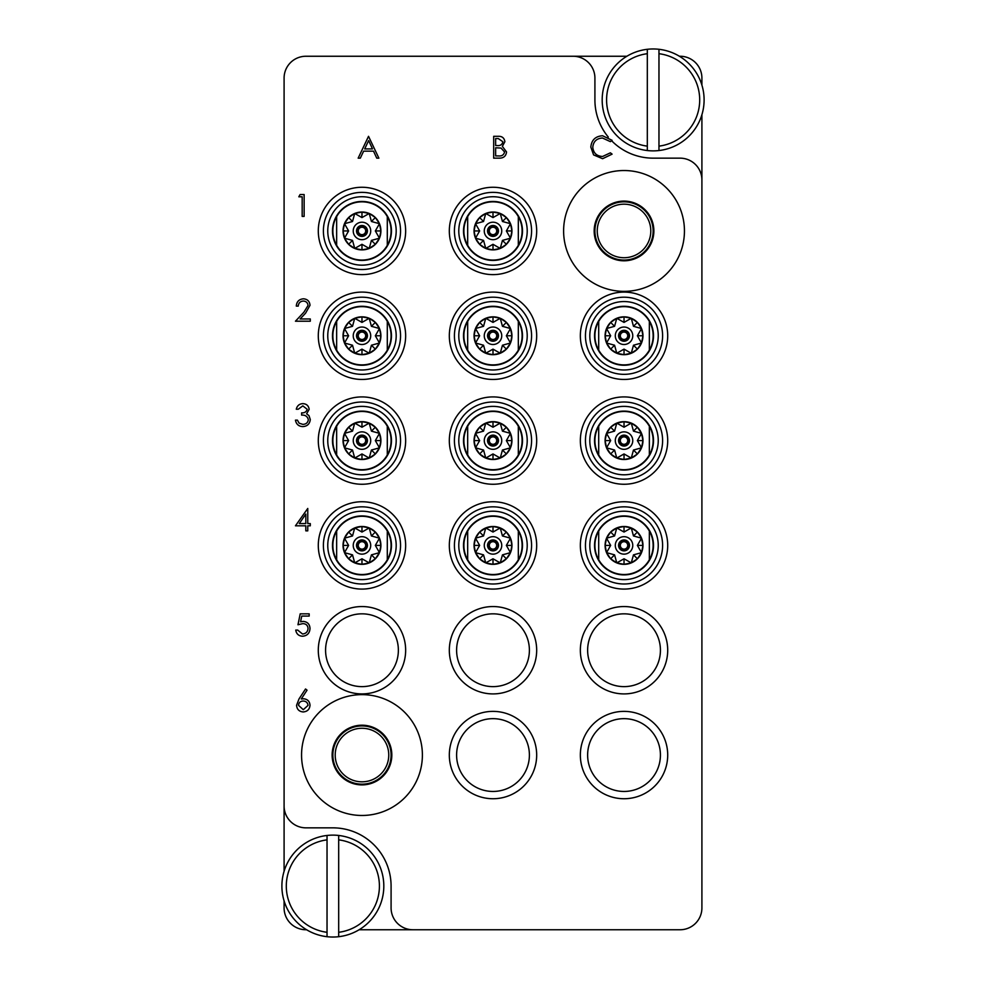 <?xml version="1.0" encoding="UTF-8"?>
<svg xmlns="http://www.w3.org/2000/svg" width="986" height="986" viewBox="0 0 986 986"><rect width="100%" height="100%" fill="white"/><g stroke="black" fill="none" stroke-linecap="round" stroke-linejoin="round"><path stroke-width="1.48" d="M361.973 815.471A60.417 60.417 0 0 0 422.39 755.054A60.417 60.417 0 0 0 361.973 694.637A60.417 60.417 0 0 0 301.556 755.054A60.417 60.417 0 0 0 361.973 815.471M624.027 291.363A60.417 60.417 0 0 0 684.444 230.946A60.417 60.417 0 0 0 624.027 170.529A60.417 60.417 0 0 0 563.61 230.946A60.417 60.417 0 0 0 624.027 291.363M405.653 230.946A43.68 43.68 0 0 0 361.973 187.266A43.68 43.68 0 0 0 318.293 230.946A43.68 43.68 0 0 0 361.973 274.626A43.68 43.68 0 0 0 405.653 230.946M405.653 335.77A43.68 43.68 0 0 0 361.973 292.09A43.68 43.68 0 0 0 318.293 335.77A43.68 43.68 0 0 0 361.973 379.45A43.68 43.68 0 0 0 405.653 335.77M405.653 440.594A43.68 43.68 0 0 0 361.973 396.914A43.68 43.68 0 0 0 318.293 440.594A43.68 43.68 0 0 0 361.973 484.262A43.68 43.68 0 0 0 405.653 440.594M536.68 440.594A43.68 43.68 0 0 0 493 396.914A43.68 43.68 0 0 0 449.32 440.594A43.68 43.68 0 0 0 493 484.262A43.68 43.68 0 0 0 536.68 440.594M536.68 335.77A43.68 43.68 0 0 0 493 292.09A43.68 43.68 0 0 0 449.32 335.77A43.68 43.68 0 0 0 493 379.45A43.68 43.68 0 0 0 536.68 335.77M536.68 230.946A43.68 43.68 0 0 0 493 187.266A43.68 43.68 0 0 0 449.32 230.946A43.68 43.68 0 0 0 493 274.626A43.68 43.68 0 0 0 536.68 230.946M667.707 335.77A43.68 43.68 0 0 0 624.027 292.09A43.68 43.68 0 0 0 580.347 335.77A43.68 43.68 0 0 0 624.027 379.45A43.68 43.68 0 0 0 667.707 335.77M667.707 440.594A43.68 43.68 0 0 0 624.027 396.914A43.68 43.68 0 0 0 580.347 440.594A43.68 43.68 0 0 0 624.027 484.262A43.68 43.68 0 0 0 667.707 440.594M667.707 545.406A43.68 43.68 0 0 0 624.027 501.738A43.68 43.68 0 0 0 580.347 545.406A43.68 43.68 0 0 0 624.027 589.086A43.68 43.68 0 0 0 667.707 545.406M667.707 650.23A43.68 43.68 0 0 0 624.027 606.55A43.68 43.68 0 0 0 580.347 650.23A43.68 43.68 0 0 0 624.027 693.91A43.68 43.68 0 0 0 667.707 650.23M660.423 650.23A36.396 36.396 0 0 0 624.027 613.834A36.396 36.396 0 0 0 587.631 650.23A36.396 36.396 0 0 0 624.027 686.626A36.396 36.396 0 0 0 660.423 650.23M405.653 545.406A43.68 43.68 0 0 0 361.973 501.738A43.68 43.68 0 0 0 318.293 545.406A43.68 43.68 0 0 0 361.973 589.086A43.68 43.68 0 0 0 405.653 545.406M405.653 650.23A43.68 43.68 0 0 0 361.973 606.55A43.68 43.68 0 0 0 318.293 650.23A43.68 43.68 0 0 0 361.973 693.91A43.68 43.68 0 0 0 405.653 650.23M398.369 650.23A36.396 36.396 0 0 0 361.973 613.834A36.396 36.396 0 0 0 325.577 650.23A36.396 36.396 0 0 0 361.973 686.626A36.396 36.396 0 0 0 398.369 650.23M536.68 650.23A43.68 43.68 0 0 0 493 606.55A43.68 43.68 0 0 0 449.32 650.23A43.68 43.68 0 0 0 493 693.91A43.68 43.68 0 0 0 536.68 650.23M529.396 650.23A36.396 36.396 0 0 0 493 613.834A36.396 36.396 0 0 0 456.604 650.23A36.396 36.396 0 0 0 493 686.626A36.396 36.396 0 0 0 529.396 650.23M536.68 755.054A43.68 43.68 0 0 0 493 711.374A43.68 43.68 0 0 0 449.32 755.054A43.68 43.68 0 0 0 493 798.734A43.68 43.68 0 0 0 536.68 755.054M529.396 755.054A36.396 36.396 0 0 0 493 718.658A36.396 36.396 0 0 0 456.604 755.054A36.396 36.396 0 0 0 493 791.45A36.396 36.396 0 0 0 529.396 755.054M536.68 545.406A43.68 43.68 0 0 0 493 501.738A43.68 43.68 0 0 0 449.32 545.406A43.68 43.68 0 0 0 493 589.086A43.68 43.68 0 0 0 536.68 545.406M667.707 755.054A43.68 43.68 0 0 0 624.027 711.374A43.68 43.68 0 0 0 580.347 755.054A43.68 43.68 0 0 0 624.027 798.734A43.68 43.68 0 0 0 667.707 755.054M660.423 755.054A36.396 36.396 0 0 0 624.027 718.658A36.396 36.396 0 0 0 587.631 755.054A36.396 36.396 0 0 0 624.027 791.45A36.396 36.396 0 0 0 660.423 755.054M594.176 230.946A29.839 29.839 0 0 1 624.027 201.107A29.839 29.839 0 0 1 653.866 230.946A29.839 29.839 0 0 1 624.027 260.797A29.839 29.839 0 0 1 594.176 230.946M332.134 755.054A29.839 29.839 0 0 1 361.973 725.203A29.839 29.839 0 0 1 391.824 755.054A29.839 29.839 0 0 1 361.973 784.893A29.839 29.839 0 0 1 332.134 755.054M701.909 85.166L701.909 78.079A21.84 21.84 0 0 0 680.081 56.251L679.391 56.251M626.899 56.251L305.919 56.251A21.84 21.84 0 0 0 284.091 78.079L284.091 806.006A21.84 21.84 0 0 0 305.919 827.846L332.861 827.846A58.236 58.236 0 0 1 391.085 886.081L391.085 907.921A21.84 21.84 0 0 0 412.924 929.749L680.081 929.749A21.84 21.84 0 0 0 701.909 907.921L701.909 179.994A21.84 21.84 0 0 0 680.081 158.154L653.139 158.154A58.236 58.236 0 0 1 611.591 140.715M284.091 900.834L284.091 907.921A21.84 21.84 0 0 0 305.919 929.749L306.609 929.749M359.101 929.749L412.924 929.749M573.076 56.251A21.84 21.84 0 0 1 594.915 78.079L594.915 99.919A58.236 58.236 0 0 0 608.3 137.079M284.091 806.006L284.091 871.316M701.909 179.994L701.909 114.684M298.807 196.793L300.089 194.55L304.132 194.55L304.132 216.39L302.172 216.39L302.172 196.793L298.807 196.793M303.318 301.05C300.237 301.297 298.548 302.985 298.253 306.091L296.293 306.091C296.65 301.654 299.029 299.226 303.417 298.807C307.447 299.115 309.641 301.272 310.011 305.303L305.598 313.141L300.126 318.971L310.294 318.971L310.294 321.214L295.455 321.214L303.922 312.168L308.051 305.475C307.706 302.714 306.128 301.235 303.318 301.05M302.825 405.875L298.253 409.227L296.293 409.227C297.106 405.751 299.276 403.89 302.788 403.631C306.498 403.816 308.63 405.714 309.173 409.301L306.621 413.8L308.988 415.661L310.294 419.543C309.752 423.98 307.238 426.334 302.739 426.593C298.647 426.371 296.219 424.214 295.455 420.147L297.415 420.147L299.128 423.167L302.776 424.35C305.956 424.313 307.817 422.772 308.335 419.728C307.521 416.412 305.29 414.872 301.617 415.106L301.617 412.875C304.538 413.048 306.412 411.852 307.213 409.301L302.825 405.875M295.455 525.809L307.768 508.456L307.768 523.578L310.294 523.578L310.294 525.809L307.768 525.809L307.768 530.85L305.808 530.85L305.808 525.809L295.455 525.809M299.3 523.578L305.808 523.578L305.808 514.088L299.3 523.578M300.212 613.834L309.173 613.834L309.173 616.077L301.741 616.077L300.57 621.821L303.133 621.39C307.472 621.784 309.764 624.163 310.011 628.538C309.666 633.308 307.127 635.871 302.394 636.229C298.598 635.933 296.379 633.875 295.738 630.079L297.698 630.079L302.505 633.998C305.906 633.69 307.755 631.841 308.051 628.452C307.743 625.321 305.993 623.719 302.788 623.633L297.969 624.754L300.212 613.834M299.017 698.951L305.537 688.98L307.04 690.163L301.272 698.988L303.528 698.778C307.496 699.123 309.666 701.28 310.011 705.249C309.629 709.378 307.361 711.609 303.183 711.941C299.128 711.572 296.922 709.353 296.576 705.286L299.017 698.951M303.121 701.021C300.348 701.169 298.82 702.624 298.536 705.372L303.294 709.698L308.051 705.372C307.632 702.599 305.993 701.145 303.121 701.021M368.53 136.314L378.883 158.154L376.751 158.154L373.521 151.154L363.624 151.154L360.309 158.154L358.165 158.154L368.53 136.314M368.641 140.579L364.684 148.911L372.498 148.911L368.641 140.579M493.678 158.154L493.678 136.314L497.93 136.314C501.985 136.068 504.302 137.88 504.869 141.725L502.342 146.372L506.545 151.955C506.052 155.985 503.723 158.056 499.582 158.154L493.678 158.154M495.638 138.558L495.638 145.558L496.944 145.558C500.198 145.953 502.182 144.683 502.909 141.762L498.287 138.558L495.638 138.558M495.638 147.801L495.638 155.911L498.423 155.911C501.775 156.306 503.834 154.975 504.585 151.955L501.011 148.048L495.638 147.801M602.569 135.76L612.096 140.32L610.383 141.639L602.446 138.003C596.592 138.41 593.375 141.491 592.783 147.259C593.399 153.076 596.666 156.158 602.582 156.478L610.383 152.83L612.096 154.136L602.594 158.709L593.597 154.901L590.824 147.111C591.514 140.024 595.433 136.241 602.569 135.76M361.973 192.369A38.577 38.577 0 0 0 323.396 230.946A38.577 38.577 0 0 0 361.973 269.523A38.577 38.577 0 0 0 400.55 230.946A38.577 38.577 0 0 0 361.973 192.369M327.759 230.946A34.214 34.214 0 0 1 361.973 196.732A34.214 34.214 0 0 1 396.187 230.946A34.214 34.214 0 0 1 361.973 265.16A34.214 34.214 0 0 1 327.759 230.946M332.492 230.946A29.481 29.481 0 0 1 361.973 201.464A29.481 29.481 0 0 1 391.454 230.946A29.481 29.481 0 0 1 361.973 260.427A29.481 29.481 0 0 1 332.492 230.946M387.301 217.191L387.301 245.304A29.112 29.112 0 0 0 361.973 201.834A29.112 29.112 0 0 0 336.645 216.587L336.645 245.304A29.112 29.112 0 0 1 336.645 216.587M343.042 230.946L348.613 230.946L344.484 238.193L343.042 230.946A18.931 18.931 0 0 1 361.973 212.027A18.931 18.931 0 0 1 380.904 230.946L379.462 238.193L375.333 230.946L380.904 230.946A18.931 18.931 0 0 1 361.973 249.877A18.931 18.931 0 0 1 343.042 230.946L344.484 223.699L348.588 217.561L354.726 213.457L361.973 212.027L369.22 213.457L375.358 217.561L379.462 223.699L380.904 230.946M371.426 240.399L379.462 238.193L375.358 244.331L369.22 248.435L371.426 240.399L375.358 244.331M361.973 244.306L369.22 248.435L361.973 249.877L354.726 248.435L361.973 244.306L361.973 249.877M352.52 240.399L354.726 248.435L348.588 244.331L344.484 238.193L352.52 240.399L348.588 244.331M353.235 230.946A8.738 8.738 0 0 0 361.973 239.684A8.738 8.738 0 0 0 370.711 230.946A8.738 8.738 0 0 0 361.973 222.207A8.738 8.738 0 0 0 353.235 230.946M356.513 230.946A5.46 5.46 0 0 1 361.973 225.486A5.46 5.46 0 0 1 367.433 230.946A5.46 5.46 0 0 1 361.973 236.406A5.46 5.46 0 0 1 356.513 230.946M365.979 230.946A4.006 4.006 0 0 1 361.973 234.951A4.006 4.006 0 0 1 357.967 230.946A4.006 4.006 0 0 1 361.973 226.94A4.006 4.006 0 0 1 365.979 230.946M358.263 230.946A3.71 3.71 0 0 1 361.973 227.236A3.71 3.71 0 0 1 365.683 230.946A3.71 3.71 0 0 1 361.973 234.656A3.71 3.71 0 0 1 358.263 230.946M348.613 230.946L344.484 223.699L352.52 221.493L354.726 213.457L361.973 217.586L369.22 213.457L371.426 221.493L379.462 223.699L375.333 230.946M352.52 221.493L348.588 217.561M361.973 217.586L361.973 212.027M371.426 221.493L375.358 217.561M387.301 245.304A29.112 29.112 0 0 1 336.645 245.304M327.032 932.3L327.032 839.862A46.588 46.588 0 0 0 327.032 932.3L327.032 936.7A50.952 50.952 0 0 1 327.032 835.462A50.952 50.952 0 0 1 383.813 886.081A50.952 50.952 0 0 1 338.679 936.7L338.679 932.3A46.588 46.588 0 0 0 338.679 839.862L338.679 835.462M338.679 932.3L338.679 839.862M338.679 936.7A50.952 50.952 0 0 1 327.032 936.7M327.032 835.462L327.032 839.862M647.321 146.138L647.321 53.7A46.588 46.588 0 0 0 647.321 146.138L647.321 150.538A50.952 50.952 0 0 1 647.321 49.3A50.952 50.952 0 0 1 704.103 99.919A50.952 50.952 0 0 1 658.968 150.538L658.968 146.138A46.588 46.588 0 0 0 658.968 53.7L658.968 49.3M658.968 146.138L658.968 53.7M658.968 150.538A50.952 50.952 0 0 1 647.321 150.538M647.321 49.3L647.321 53.7M458.786 545.406A34.214 34.214 0 0 1 493 511.204A34.214 34.214 0 0 1 527.214 545.406A34.214 34.214 0 0 1 493 579.62A34.214 34.214 0 0 1 458.786 545.406M463.519 545.406A29.481 29.481 0 0 1 493 515.924A29.481 29.481 0 0 1 522.481 545.406A29.481 29.481 0 0 1 493 574.887A29.481 29.481 0 0 1 463.519 545.406M518.328 531.651L518.328 559.765A29.112 29.112 0 0 0 493 516.294A29.112 29.112 0 0 0 467.672 531.06L467.672 559.765A29.112 29.112 0 0 1 467.672 531.06M474.069 545.406L479.64 545.406L475.511 552.653L474.069 545.406A18.931 18.931 0 0 1 493 526.487A18.931 18.931 0 0 1 511.931 545.406L510.489 552.653L506.36 545.406L511.931 545.406A18.931 18.931 0 0 1 493 564.337A18.931 18.931 0 0 1 474.069 545.406L475.511 538.171L479.615 532.033L485.753 527.929L493 526.487L500.247 527.929L506.385 532.033L510.489 538.171L511.931 545.406M502.453 554.859L510.489 552.653L506.385 558.791L500.247 562.895L502.453 554.859L506.385 558.791M493 558.779L500.247 562.895L493 564.337L485.753 562.895L493 558.779L493 564.337M483.547 554.859L485.753 562.895L479.615 558.791L475.511 552.653L483.547 554.859L479.615 558.791M484.262 545.406A8.738 8.738 0 0 0 493 554.144A8.738 8.738 0 0 0 501.738 545.406A8.738 8.738 0 0 0 493 536.68A8.738 8.738 0 0 0 484.262 545.406M487.54 545.406A5.46 5.46 0 0 1 493 539.946A5.46 5.46 0 0 1 498.46 545.406A5.46 5.46 0 0 1 493 550.866A5.46 5.46 0 0 1 487.54 545.406M497.006 545.406A4.006 4.006 0 0 1 493 549.412A4.006 4.006 0 0 1 488.994 545.406A4.006 4.006 0 0 1 493 541.413A4.006 4.006 0 0 1 497.006 545.406M489.29 545.406A3.71 3.71 0 0 1 493 541.696A3.71 3.71 0 0 1 496.71 545.406A3.71 3.71 0 0 1 493 549.128A3.71 3.71 0 0 1 489.29 545.406M479.64 545.406L475.511 538.171L483.547 535.965L485.753 527.929L493 532.046L500.247 527.929L502.453 535.965L510.489 538.171L506.36 545.406M483.547 535.965L479.615 532.033M493 532.046L493 526.487M502.453 535.965L506.385 532.033M518.328 559.765A29.112 29.112 0 0 1 467.672 559.765M327.759 545.406A34.214 34.214 0 0 1 361.973 511.204A34.214 34.214 0 0 1 396.187 545.406A34.214 34.214 0 0 1 361.973 579.62A34.214 34.214 0 0 1 327.759 545.406M332.492 545.406A29.481 29.481 0 0 1 361.973 515.924A29.481 29.481 0 0 1 391.454 545.406A29.481 29.481 0 0 1 361.973 574.887A29.481 29.481 0 0 1 332.492 545.406M387.301 531.651L387.301 559.765A29.112 29.112 0 0 0 361.973 516.294A29.112 29.112 0 0 0 336.645 531.06L336.645 559.765A29.112 29.112 0 0 1 336.645 531.06M343.042 545.406L348.613 545.406L344.484 552.653L343.042 545.406A18.931 18.931 0 0 1 361.973 526.487A18.931 18.931 0 0 1 380.904 545.406L379.462 552.653L375.333 545.406L380.904 545.406A18.931 18.931 0 0 1 361.973 564.337A18.931 18.931 0 0 1 343.042 545.406L344.484 538.171L348.588 532.033L354.726 527.929L361.973 526.487L369.22 527.929L375.358 532.033L379.462 538.171L380.904 545.406M371.426 554.859L379.462 552.653L375.358 558.791L369.22 562.895L371.426 554.859L375.358 558.791M361.973 558.779L369.22 562.895L361.973 564.337L354.726 562.895L361.973 558.779L361.973 564.337M352.52 554.859L354.726 562.895L348.588 558.791L344.484 552.653L352.52 554.859L348.588 558.791M353.235 545.406A8.738 8.738 0 0 0 361.973 554.144A8.738 8.738 0 0 0 370.711 545.406A8.738 8.738 0 0 0 361.973 536.68A8.738 8.738 0 0 0 353.235 545.406M356.513 545.406A5.46 5.46 0 0 1 361.973 539.946A5.46 5.46 0 0 1 367.433 545.406A5.46 5.46 0 0 1 361.973 550.866A5.46 5.46 0 0 1 356.513 545.406M365.979 545.406A4.006 4.006 0 0 1 361.973 549.412A4.006 4.006 0 0 1 357.967 545.406A4.006 4.006 0 0 1 361.973 541.413A4.006 4.006 0 0 1 365.979 545.406M358.263 545.406A3.71 3.71 0 0 1 361.973 541.696A3.71 3.71 0 0 1 365.683 545.406A3.71 3.71 0 0 1 361.973 549.128A3.71 3.71 0 0 1 358.263 545.406M348.613 545.406L344.484 538.171L352.52 535.965L354.726 527.929L361.973 532.046L369.22 527.929L371.426 535.965L379.462 538.171L375.333 545.406M352.52 535.965L348.588 532.033M361.973 532.046L361.973 526.487M371.426 535.965L375.358 532.033M387.301 559.765A29.112 29.112 0 0 1 336.645 559.765M589.813 545.406A34.214 34.214 0 0 1 624.027 511.204A34.214 34.214 0 0 1 658.241 545.406A34.214 34.214 0 0 1 624.027 579.62A34.214 34.214 0 0 1 589.813 545.406M594.546 545.406A29.481 29.481 0 0 1 624.027 515.924A29.481 29.481 0 0 1 653.508 545.406A29.481 29.481 0 0 1 624.027 574.887A29.481 29.481 0 0 1 594.546 545.406M649.355 531.651L649.355 559.765A29.112 29.112 0 0 0 624.027 516.294A29.112 29.112 0 0 0 598.699 531.06L598.699 559.765A29.112 29.112 0 0 1 598.699 531.06M605.096 545.406L610.667 545.406L606.538 552.653L605.096 545.406A18.931 18.931 0 0 1 624.027 526.487A18.931 18.931 0 0 1 642.958 545.406L641.516 552.653L637.387 545.406L642.958 545.406A18.931 18.931 0 0 1 624.027 564.337A18.931 18.931 0 0 1 605.096 545.406L606.538 538.171L610.642 532.033L616.78 527.929L624.027 526.487L631.274 527.929L637.412 532.033L641.516 538.171L642.958 545.406M633.48 554.859L641.516 552.653L637.412 558.791L631.274 562.895L633.48 554.859L637.412 558.791M624.027 558.779L631.274 562.895L624.027 564.337L616.78 562.895L624.027 558.779L624.027 564.337M614.574 554.859L616.78 562.895L610.642 558.791L606.538 552.653L614.574 554.859L610.642 558.791M615.289 545.406A8.738 8.738 0 0 0 624.027 554.144A8.738 8.738 0 0 0 632.765 545.406A8.738 8.738 0 0 0 624.027 536.68A8.738 8.738 0 0 0 615.289 545.406M618.567 545.406A5.46 5.46 0 0 1 624.027 539.946A5.46 5.46 0 0 1 629.487 545.406A5.46 5.46 0 0 1 624.027 550.866A5.46 5.46 0 0 1 618.567 545.406M628.033 545.406A4.006 4.006 0 0 1 624.027 549.412A4.006 4.006 0 0 1 620.021 545.406A4.006 4.006 0 0 1 624.027 541.413A4.006 4.006 0 0 1 628.033 545.406M620.317 545.406A3.71 3.71 0 0 1 624.027 541.696A3.71 3.71 0 0 1 627.737 545.406A3.71 3.71 0 0 1 624.027 549.128A3.71 3.71 0 0 1 620.317 545.406M610.667 545.406L606.538 538.171L614.574 535.965L616.78 527.929L624.027 532.046L631.274 527.929L633.48 535.965L641.516 538.171L637.387 545.406M614.574 535.965L610.642 532.033M624.027 532.046L624.027 526.487M633.48 535.965L637.412 532.033M649.355 559.765A29.112 29.112 0 0 1 598.699 559.765M589.813 440.594A34.214 34.214 0 0 1 624.027 406.38A34.214 34.214 0 0 1 658.241 440.594A34.214 34.214 0 0 1 624.027 474.796A34.214 34.214 0 0 1 589.813 440.594M594.546 440.594A29.481 29.481 0 0 1 624.027 411.113A29.481 29.481 0 0 1 653.508 440.594A29.481 29.481 0 0 1 624.027 470.075A29.481 29.481 0 0 1 594.546 440.594M649.355 426.827L649.355 454.94A29.112 29.112 0 0 0 624.027 411.47A29.112 29.112 0 0 0 598.699 426.235L598.699 454.94A29.112 29.112 0 0 1 598.699 426.235M605.096 440.594L610.667 440.594L606.538 447.829L605.096 440.594A18.931 18.931 0 0 1 624.027 421.663A18.931 18.931 0 0 1 642.958 440.594L641.516 447.829L637.387 440.594L642.958 440.594A18.931 18.931 0 0 1 624.027 459.513A18.931 18.931 0 0 1 605.096 440.594L606.538 433.347L610.642 427.209L616.78 423.105L624.027 421.663L631.274 423.105L637.412 427.209L641.516 433.347L642.958 440.594M633.48 450.035L641.516 447.829L637.412 453.967L631.274 458.071L633.48 450.035L637.412 453.967M624.027 453.954L631.274 458.071L624.027 459.513L616.78 458.071L624.027 453.954L624.027 459.513M614.574 450.035L616.78 458.071L610.642 453.967L606.538 447.829L614.574 450.035L610.642 453.967M615.289 440.594A8.738 8.738 0 0 0 624.027 449.32A8.738 8.738 0 0 0 632.765 440.594A8.738 8.738 0 0 0 624.027 431.856A8.738 8.738 0 0 0 615.289 440.594M618.567 440.594A5.46 5.46 0 0 1 624.027 435.134A5.46 5.46 0 0 1 629.487 440.594A5.46 5.46 0 0 1 624.027 446.054A5.46 5.46 0 0 1 618.567 440.594M628.033 440.594A4.006 4.006 0 0 1 624.027 444.587A4.006 4.006 0 0 1 620.021 440.594A4.006 4.006 0 0 1 624.027 436.588A4.006 4.006 0 0 1 628.033 440.594M620.317 440.594A3.71 3.71 0 0 1 624.027 436.872A3.71 3.71 0 0 1 627.737 440.594A3.71 3.71 0 0 1 624.027 444.304A3.71 3.71 0 0 1 620.317 440.594M610.667 440.594L606.538 433.347L614.574 431.141L616.78 423.105L624.027 427.221L631.274 423.105L633.48 431.141L641.516 433.347L637.387 440.594M614.574 431.141L610.642 427.209M624.027 427.221L624.027 421.663M633.48 431.141L637.412 427.209M649.355 454.94A29.112 29.112 0 0 1 598.699 454.94M589.813 335.77A34.214 34.214 0 0 1 624.027 301.556A34.214 34.214 0 0 1 658.241 335.77A34.214 34.214 0 0 1 624.027 369.984A34.214 34.214 0 0 1 589.813 335.77M594.546 335.77A29.481 29.481 0 0 1 624.027 306.289A29.481 29.481 0 0 1 653.508 335.77A29.481 29.481 0 0 1 624.027 365.251A29.481 29.481 0 0 1 594.546 335.77M649.355 322.015L649.355 350.129A29.112 29.112 0 0 0 624.027 306.646A29.112 29.112 0 0 0 598.699 321.411L598.699 350.129A29.112 29.112 0 0 1 598.699 321.411M605.096 335.77L610.667 335.77L606.538 343.017L605.096 335.77A18.931 18.931 0 0 1 624.027 316.839A18.931 18.931 0 0 1 642.958 335.77L641.516 343.017L637.387 335.77L642.958 335.77A18.931 18.931 0 0 1 624.027 354.689A18.931 18.931 0 0 1 605.096 335.77L606.538 328.523L610.642 322.385L616.78 318.281L624.027 316.839L631.274 318.281L637.412 322.385L641.516 328.523L642.958 335.77M633.48 345.223L641.516 343.017L637.412 349.155L631.274 353.259L633.48 345.223L637.412 349.155M624.027 349.13L631.274 353.259L624.027 354.689L616.78 353.259L624.027 349.13L624.027 354.689M614.574 345.223L616.78 353.259L610.642 349.155L606.538 343.017L614.574 345.223L610.642 349.155M615.289 335.77A8.738 8.738 0 0 0 624.027 344.508A8.738 8.738 0 0 0 632.765 335.77A8.738 8.738 0 0 0 624.027 327.032A8.738 8.738 0 0 0 615.289 335.77M618.567 335.77A5.46 5.46 0 0 1 624.027 330.31A5.46 5.46 0 0 1 629.487 335.77A5.46 5.46 0 0 1 624.027 341.23A5.46 5.46 0 0 1 618.567 335.77M628.033 335.77A4.006 4.006 0 0 1 624.027 339.776A4.006 4.006 0 0 1 620.021 335.77A4.006 4.006 0 0 1 624.027 331.764A4.006 4.006 0 0 1 628.033 335.77M620.317 335.77A3.71 3.71 0 0 1 624.027 332.06A3.71 3.71 0 0 1 627.737 335.77A3.71 3.71 0 0 1 624.027 339.48A3.71 3.71 0 0 1 620.317 335.77M610.667 335.77L606.538 328.523L614.574 326.317L616.78 318.281L624.027 322.41L631.274 318.281L633.48 326.317L641.516 328.523L637.387 335.77M614.574 326.317L610.642 322.385M624.027 322.41L624.027 316.839M633.48 326.317L637.412 322.385M649.355 350.129A29.112 29.112 0 0 1 598.699 350.129M458.786 230.946A34.214 34.214 0 0 1 493 196.732A34.214 34.214 0 0 1 527.214 230.946A34.214 34.214 0 0 1 493 265.16A34.214 34.214 0 0 1 458.786 230.946M463.519 230.946A29.481 29.481 0 0 1 493 201.464A29.481 29.481 0 0 1 522.481 230.946A29.481 29.481 0 0 1 493 260.427A29.481 29.481 0 0 1 463.519 230.946M518.328 217.191L518.328 245.304A29.112 29.112 0 0 0 493 201.834A29.112 29.112 0 0 0 467.672 216.587L467.672 245.304A29.112 29.112 0 0 1 467.672 216.587M474.069 230.946L479.64 230.946L475.511 238.193L474.069 230.946A18.931 18.931 0 0 1 493 212.027A18.931 18.931 0 0 1 511.931 230.946L510.489 238.193L506.36 230.946L511.931 230.946A18.931 18.931 0 0 1 493 249.877A18.931 18.931 0 0 1 474.069 230.946L475.511 223.699L479.615 217.561L485.753 213.457L493 212.027L500.247 213.457L506.385 217.561L510.489 223.699L511.931 230.946M502.453 240.399L510.489 238.193L506.385 244.331L500.247 248.435L502.453 240.399L506.385 244.331M493 244.306L500.247 248.435L493 249.877L485.753 248.435L493 244.306L493 249.877M483.547 240.399L485.753 248.435L479.615 244.331L475.511 238.193L483.547 240.399L479.615 244.331M484.262 230.946A8.738 8.738 0 0 0 493 239.684A8.738 8.738 0 0 0 501.738 230.946A8.738 8.738 0 0 0 493 222.207A8.738 8.738 0 0 0 484.262 230.946M487.54 230.946A5.46 5.46 0 0 1 493 225.486A5.46 5.46 0 0 1 498.46 230.946A5.46 5.46 0 0 1 493 236.406A5.46 5.46 0 0 1 487.54 230.946M497.006 230.946A4.006 4.006 0 0 1 493 234.951A4.006 4.006 0 0 1 488.994 230.946A4.006 4.006 0 0 1 493 226.94A4.006 4.006 0 0 1 497.006 230.946M489.29 230.946A3.71 3.71 0 0 1 493 227.236A3.71 3.71 0 0 1 496.71 230.946A3.71 3.71 0 0 1 493 234.656A3.71 3.71 0 0 1 489.29 230.946M479.64 230.946L475.511 223.699L483.547 221.493L485.753 213.457L493 217.586L500.247 213.457L502.453 221.493L510.489 223.699L506.36 230.946M483.547 221.493L479.615 217.561M493 217.586L493 212.027M502.453 221.493L506.385 217.561M518.328 245.304A29.112 29.112 0 0 1 467.672 245.304M458.786 335.77A34.214 34.214 0 0 1 493 301.556A34.214 34.214 0 0 1 527.214 335.77A34.214 34.214 0 0 1 493 369.984A34.214 34.214 0 0 1 458.786 335.77M463.519 335.77A29.481 29.481 0 0 1 493 306.289A29.481 29.481 0 0 1 522.481 335.77A29.481 29.481 0 0 1 493 365.251A29.481 29.481 0 0 1 463.519 335.77M518.328 322.015L518.328 350.129A29.112 29.112 0 0 0 493 306.646A29.112 29.112 0 0 0 467.672 321.411L467.672 350.129A29.112 29.112 0 0 1 467.672 321.411M474.069 335.77L479.64 335.77L475.511 343.017L474.069 335.77A18.931 18.931 0 0 1 493 316.839A18.931 18.931 0 0 1 511.931 335.77L510.489 343.017L506.36 335.77L511.931 335.77A18.931 18.931 0 0 1 493 354.689A18.931 18.931 0 0 1 474.069 335.77L475.511 328.523L479.615 322.385L485.753 318.281L493 316.839L500.247 318.281L506.385 322.385L510.489 328.523L511.931 335.77M502.453 345.223L510.489 343.017L506.385 349.155L500.247 353.259L502.453 345.223L506.385 349.155M493 349.13L500.247 353.259L493 354.689L485.753 353.259L493 349.13L493 354.689M483.547 345.223L485.753 353.259L479.615 349.155L475.511 343.017L483.547 345.223L479.615 349.155M484.262 335.77A8.738 8.738 0 0 0 493 344.508A8.738 8.738 0 0 0 501.738 335.77A8.738 8.738 0 0 0 493 327.032A8.738 8.738 0 0 0 484.262 335.77M487.54 335.77A5.46 5.46 0 0 1 493 330.31A5.46 5.46 0 0 1 498.46 335.77A5.46 5.46 0 0 1 493 341.23A5.46 5.46 0 0 1 487.54 335.77M497.006 335.77A4.006 4.006 0 0 1 493 339.776A4.006 4.006 0 0 1 488.994 335.77A4.006 4.006 0 0 1 493 331.764A4.006 4.006 0 0 1 497.006 335.77M489.29 335.77A3.71 3.71 0 0 1 493 332.06A3.71 3.71 0 0 1 496.71 335.77A3.71 3.71 0 0 1 493 339.48A3.71 3.71 0 0 1 489.29 335.77M479.64 335.77L475.511 328.523L483.547 326.317L485.753 318.281L493 322.41L500.247 318.281L502.453 326.317L510.489 328.523L506.36 335.77M483.547 326.317L479.615 322.385M493 322.41L493 316.839M502.453 326.317L506.385 322.385M518.328 350.129A29.112 29.112 0 0 1 467.672 350.129M458.786 440.594A34.214 34.214 0 0 1 493 406.38A34.214 34.214 0 0 1 527.214 440.594A34.214 34.214 0 0 1 493 474.796A34.214 34.214 0 0 1 458.786 440.594M463.519 440.594A29.481 29.481 0 0 1 493 411.113A29.481 29.481 0 0 1 522.481 440.594A29.481 29.481 0 0 1 493 470.075A29.481 29.481 0 0 1 463.519 440.594M518.328 426.827L518.328 454.94A29.112 29.112 0 0 0 493 411.47A29.112 29.112 0 0 0 467.672 426.235L467.672 454.94A29.112 29.112 0 0 1 467.672 426.235M474.069 440.594L479.64 440.594L475.511 447.829L474.069 440.594A18.931 18.931 0 0 1 493 421.663A18.931 18.931 0 0 1 511.931 440.594L510.489 447.829L506.36 440.594L511.931 440.594A18.931 18.931 0 0 1 493 459.513A18.931 18.931 0 0 1 474.069 440.594L475.511 433.347L479.615 427.209L485.753 423.105L493 421.663L500.247 423.105L506.385 427.209L510.489 433.347L511.931 440.594M502.453 450.035L510.489 447.829L506.385 453.967L500.247 458.071L502.453 450.035L506.385 453.967M493 453.954L500.247 458.071L493 459.513L485.753 458.071L493 453.954L493 459.513M483.547 450.035L485.753 458.071L479.615 453.967L475.511 447.829L483.547 450.035L479.615 453.967M484.262 440.594A8.738 8.738 0 0 0 493 449.32A8.738 8.738 0 0 0 501.738 440.594A8.738 8.738 0 0 0 493 431.856A8.738 8.738 0 0 0 484.262 440.594M487.54 440.594A5.46 5.46 0 0 1 493 435.134A5.46 5.46 0 0 1 498.46 440.594A5.46 5.46 0 0 1 493 446.054A5.46 5.46 0 0 1 487.54 440.594M497.006 440.594A4.006 4.006 0 0 1 493 444.587A4.006 4.006 0 0 1 488.994 440.594A4.006 4.006 0 0 1 493 436.588A4.006 4.006 0 0 1 497.006 440.594M489.29 440.594A3.71 3.71 0 0 1 493 436.872A3.71 3.71 0 0 1 496.71 440.594A3.71 3.71 0 0 1 493 444.304A3.71 3.71 0 0 1 489.29 440.594M479.64 440.594L475.511 433.347L483.547 431.141L485.753 423.105L493 427.221L500.247 423.105L502.453 431.141L510.489 433.347L506.36 440.594M483.547 431.141L479.615 427.209M493 427.221L493 421.663M502.453 431.141L506.385 427.209M518.328 454.94A29.112 29.112 0 0 1 467.672 454.94M327.759 440.594A34.214 34.214 0 0 1 361.973 406.38A34.214 34.214 0 0 1 396.187 440.594A34.214 34.214 0 0 1 361.973 474.796A34.214 34.214 0 0 1 327.759 440.594M332.492 440.594A29.481 29.481 0 0 1 361.973 411.113A29.481 29.481 0 0 1 391.454 440.594A29.481 29.481 0 0 1 361.973 470.075A29.481 29.481 0 0 1 332.492 440.594M387.301 426.827L387.301 454.94A29.112 29.112 0 0 0 361.973 411.47A29.112 29.112 0 0 0 336.645 426.235L336.645 454.94A29.112 29.112 0 0 1 336.645 426.235M343.042 440.594L348.613 440.594L344.484 447.829L343.042 440.594A18.931 18.931 0 0 1 361.973 421.663A18.931 18.931 0 0 1 380.904 440.594L379.462 447.829L375.333 440.594L380.904 440.594A18.931 18.931 0 0 1 361.973 459.513A18.931 18.931 0 0 1 343.042 440.594L344.484 433.347L348.588 427.209L354.726 423.105L361.973 421.663L369.22 423.105L375.358 427.209L379.462 433.347L380.904 440.594M371.426 450.035L379.462 447.829L375.358 453.967L369.22 458.071L371.426 450.035L375.358 453.967M361.973 453.954L369.22 458.071L361.973 459.513L354.726 458.071L361.973 453.954L361.973 459.513M352.52 450.035L354.726 458.071L348.588 453.967L344.484 447.829L352.52 450.035L348.588 453.967M353.235 440.594A8.738 8.738 0 0 0 361.973 449.32A8.738 8.738 0 0 0 370.711 440.594A8.738 8.738 0 0 0 361.973 431.856A8.738 8.738 0 0 0 353.235 440.594M356.513 440.594A5.46 5.46 0 0 1 361.973 435.134A5.46 5.46 0 0 1 367.433 440.594A5.46 5.46 0 0 1 361.973 446.054A5.46 5.46 0 0 1 356.513 440.594M365.979 440.594A4.006 4.006 0 0 1 361.973 444.587A4.006 4.006 0 0 1 357.967 440.594A4.006 4.006 0 0 1 361.973 436.588A4.006 4.006 0 0 1 365.979 440.594M358.263 440.594A3.71 3.71 0 0 1 361.973 436.872A3.71 3.71 0 0 1 365.683 440.594A3.71 3.71 0 0 1 361.973 444.304A3.71 3.71 0 0 1 358.263 440.594M348.613 440.594L344.484 433.347L352.52 431.141L354.726 423.105L361.973 427.221L369.22 423.105L371.426 431.141L379.462 433.347L375.333 440.594M352.52 431.141L348.588 427.209M361.973 427.221L361.973 421.663M371.426 431.141L375.358 427.209M387.301 454.94A29.112 29.112 0 0 1 336.645 454.94M327.759 335.77A34.214 34.214 0 0 1 361.973 301.556A34.214 34.214 0 0 1 396.187 335.77A34.214 34.214 0 0 1 361.973 369.984A34.214 34.214 0 0 1 327.759 335.77M332.492 335.77A29.481 29.481 0 0 1 361.973 306.289A29.481 29.481 0 0 1 391.454 335.77A29.481 29.481 0 0 1 361.973 365.251A29.481 29.481 0 0 1 332.492 335.77M387.301 322.015L387.301 350.129A29.112 29.112 0 0 0 361.973 306.646A29.112 29.112 0 0 0 336.645 321.411L336.645 350.129A29.112 29.112 0 0 1 336.645 321.411M343.042 335.77L348.613 335.77L344.484 343.017L343.042 335.77A18.931 18.931 0 0 1 361.973 316.839A18.931 18.931 0 0 1 380.904 335.77L379.462 343.017L375.333 335.77L380.904 335.77A18.931 18.931 0 0 1 361.973 354.689A18.931 18.931 0 0 1 343.042 335.77L344.484 328.523L348.588 322.385L354.726 318.281L361.973 316.839L369.22 318.281L375.358 322.385L379.462 328.523L380.904 335.77M371.426 345.223L379.462 343.017L375.358 349.155L369.22 353.259L371.426 345.223L375.358 349.155M361.973 349.13L369.22 353.259L361.973 354.689L354.726 353.259L361.973 349.13L361.973 354.689M352.52 345.223L354.726 353.259L348.588 349.155L344.484 343.017L352.52 345.223L348.588 349.155M353.235 335.77A8.738 8.738 0 0 0 361.973 344.508A8.738 8.738 0 0 0 370.711 335.77A8.738 8.738 0 0 0 361.973 327.032A8.738 8.738 0 0 0 353.235 335.77M356.513 335.77A5.46 5.46 0 0 1 361.973 330.31A5.46 5.46 0 0 1 367.433 335.77A5.46 5.46 0 0 1 361.973 341.23A5.46 5.46 0 0 1 356.513 335.77M365.979 335.77A4.006 4.006 0 0 1 361.973 339.776A4.006 4.006 0 0 1 357.967 335.77A4.006 4.006 0 0 1 361.973 331.764A4.006 4.006 0 0 1 365.979 335.77M358.263 335.77A3.71 3.71 0 0 1 361.973 332.06A3.71 3.71 0 0 1 365.683 335.77A3.71 3.71 0 0 1 361.973 339.48A3.71 3.71 0 0 1 358.263 335.77M348.613 335.77L344.484 328.523L352.52 326.317L354.726 318.281L361.973 322.41L369.22 318.281L371.426 326.317L379.462 328.523L375.333 335.77M352.52 326.317L348.588 322.385M361.973 322.41L361.973 316.839M371.426 326.317L375.358 322.385M387.301 350.129A29.112 29.112 0 0 1 336.645 350.129M493 506.829A38.577 38.577 0 0 0 454.423 545.406A38.577 38.577 0 0 0 493 583.995A38.577 38.577 0 0 0 531.577 545.406A38.577 38.577 0 0 0 493 506.829M361.973 506.829A38.577 38.577 0 0 0 323.396 545.406A38.577 38.577 0 0 0 361.973 583.995A38.577 38.577 0 0 0 400.55 545.406A38.577 38.577 0 0 0 361.973 506.829M624.027 506.829A38.577 38.577 0 0 0 585.45 545.406A38.577 38.577 0 0 0 624.027 583.995A38.577 38.577 0 0 0 662.604 545.406A38.577 38.577 0 0 0 624.027 506.829M624.027 402.005A38.577 38.577 0 0 0 585.45 440.594A38.577 38.577 0 0 0 624.027 479.171A38.577 38.577 0 0 0 662.604 440.594A38.577 38.577 0 0 0 624.027 402.005M624.027 297.193A38.577 38.577 0 0 0 585.45 335.77A38.577 38.577 0 0 0 624.027 374.347A38.577 38.577 0 0 0 662.604 335.77A38.577 38.577 0 0 0 624.027 297.193M493 192.369A38.577 38.577 0 0 0 454.423 230.946A38.577 38.577 0 0 0 493 269.523A38.577 38.577 0 0 0 531.577 230.946A38.577 38.577 0 0 0 493 192.369M493 297.193A38.577 38.577 0 0 0 454.423 335.77A38.577 38.577 0 0 0 493 374.347A38.577 38.577 0 0 0 531.577 335.77A38.577 38.577 0 0 0 493 297.193M493 402.005A38.577 38.577 0 0 0 454.423 440.594A38.577 38.577 0 0 0 493 479.171A38.577 38.577 0 0 0 531.577 440.594A38.577 38.577 0 0 0 493 402.005M361.973 402.005A38.577 38.577 0 0 0 323.396 440.594A38.577 38.577 0 0 0 361.973 479.171A38.577 38.577 0 0 0 400.55 440.594A38.577 38.577 0 0 0 361.973 402.005M361.973 297.193A38.577 38.577 0 0 0 323.396 335.77A38.577 38.577 0 0 0 361.973 374.347A38.577 38.577 0 0 0 400.55 335.77A38.577 38.577 0 0 0 361.973 297.193M624.027 204.176A26.782 26.782 0 0 0 597.245 230.946A26.782 26.782 0 0 0 624.027 257.728A26.782 26.782 0 0 0 650.797 230.946A26.782 26.782 0 0 0 624.027 204.176M624.027 201.834A29.112 29.112 0 0 0 594.915 230.946A29.112 29.112 0 0 0 624.027 260.07A29.112 29.112 0 0 0 653.139 230.946A29.112 29.112 0 0 0 624.027 201.834M361.973 728.272A26.782 26.782 0 0 0 335.203 755.054A26.782 26.782 0 0 0 361.973 781.824A26.782 26.782 0 0 0 388.755 755.054A26.782 26.782 0 0 0 361.973 728.272M361.973 725.93A29.112 29.112 0 0 0 332.861 755.054A29.112 29.112 0 0 0 361.973 784.166A29.112 29.112 0 0 0 391.085 755.054A29.112 29.112 0 0 0 361.973 725.93"/></g></svg>
